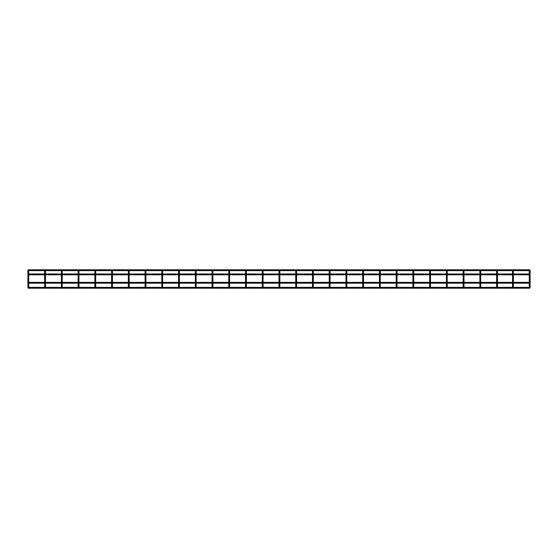 <?xml version="1.0" encoding="UTF-8"?>
<svg xmlns="http://www.w3.org/2000/svg" width="558" height="558" viewBox="0 0 558 558"><rect width="100%" height="100%" fill="white"/><g stroke="black" fill="none" stroke-linecap="round" stroke-linejoin="round"><path stroke-width="0.84" d="M28.737 283.185L28.737 286.031L27.9 286.031L27.9 269.946L27.9 286.952A0.418 0.418 0 0 1 28.319 286.533A0.418 0.418 0 0 0 27.9 286.952A0.418 0.418 0 0 0 28.319 287.37A0.418 0.418 0 0 0 28.737 286.952A0.418 0.418 0 0 0 28.319 286.533A0.418 0.418 0 0 0 27.9 286.952A0.418 0.418 0 0 0 28.319 287.37A0.418 0.418 0 0 0 28.737 286.952L28.737 286.031L28.737 286.952M529.682 287.37A0.418 0.418 0 0 0 530.1 286.952A0.418 0.418 0 0 0 529.682 286.533A0.418 0.418 0 0 0 529.263 286.952A0.418 0.418 0 0 0 529.682 287.37A0.418 0.418 0 0 0 530.1 286.952L530.1 286.031L529.263 286.031L529.263 286.952A0.418 0.418 0 0 0 529.682 287.37A0.418 0.418 0 0 1 529.263 286.952L529.263 286.952A0.418 0.418 0 0 1 529.682 286.533M45.058 287.37A0.418 0.418 0 0 0 45.477 286.952A0.418 0.418 0 0 0 45.058 286.533A0.418 0.418 0 0 0 44.64 286.952A0.418 0.418 0 0 0 45.058 287.37A0.418 0.418 0 0 0 45.477 286.952L45.477 286.031L44.64 286.031L44.64 286.952A0.418 0.418 0 0 0 45.058 287.37A0.418 0.418 0 0 1 44.64 286.952L44.64 286.952A0.418 0.418 0 0 1 45.058 286.533M61.798 287.37A0.418 0.418 0 0 0 62.217 286.952A0.418 0.418 0 0 0 61.798 286.533A0.418 0.418 0 0 0 61.38 286.952A0.418 0.418 0 0 0 61.798 287.37A0.418 0.418 0 0 0 62.217 286.952L62.217 286.031L61.38 286.031L61.38 286.952A0.418 0.418 0 0 0 61.798 287.37A0.418 0.418 0 0 1 61.38 286.952L61.38 286.952A0.418 0.418 0 0 1 61.798 286.533M78.538 287.37A0.418 0.418 0 0 0 78.957 286.952A0.418 0.418 0 0 0 78.538 286.533A0.418 0.418 0 0 0 78.12 286.952A0.418 0.418 0 0 0 78.538 287.37A0.418 0.418 0 0 0 78.957 286.952L78.957 286.031L78.12 286.031L78.12 286.952A0.418 0.418 0 0 0 78.538 287.37A0.418 0.418 0 0 1 78.12 286.952L78.12 286.952A0.418 0.418 0 0 1 78.538 286.533M95.278 287.37A0.418 0.418 0 0 0 95.697 286.952A0.418 0.418 0 0 0 95.278 286.533A0.418 0.418 0 0 0 94.86 286.952A0.418 0.418 0 0 0 95.278 287.37A0.418 0.418 0 0 0 95.697 286.952L95.697 286.031L94.86 286.031L94.86 286.952A0.418 0.418 0 0 0 95.278 287.37A0.418 0.418 0 0 1 94.86 286.952L94.86 286.952A0.418 0.418 0 0 1 95.278 286.533M112.019 287.37A0.418 0.418 0 0 0 112.437 286.952A0.418 0.418 0 0 0 112.019 286.533A0.418 0.418 0 0 0 111.6 286.952A0.418 0.418 0 0 0 112.019 287.37A0.418 0.418 0 0 0 112.437 286.952L112.437 286.031L111.6 286.031L111.6 286.952A0.418 0.418 0 0 0 112.019 287.37A0.418 0.418 0 0 1 111.6 286.952L111.6 286.952A0.418 0.418 0 0 1 112.019 286.533M128.758 287.37A0.418 0.418 0 0 0 129.177 286.952A0.418 0.418 0 0 0 128.758 286.533A0.418 0.418 0 0 0 128.34 286.952A0.418 0.418 0 0 0 128.758 287.37A0.418 0.418 0 0 0 129.177 286.952L129.177 286.031L128.34 286.031L128.34 283.185L128.34 286.952A0.418 0.418 0 0 0 128.758 287.37A0.418 0.418 0 0 1 128.34 286.952L128.34 286.952A0.418 0.418 0 0 1 128.758 286.533M145.499 287.37A0.418 0.418 0 0 0 145.917 286.952A0.418 0.418 0 0 0 145.499 286.533A0.418 0.418 0 0 0 145.08 286.952A0.418 0.418 0 0 0 145.499 287.37A0.418 0.418 0 0 0 145.917 286.952L145.917 286.031L145.08 286.031L145.08 286.952A0.418 0.418 0 0 0 145.499 287.37A0.418 0.418 0 0 1 145.08 286.952L145.08 286.952A0.418 0.418 0 0 1 145.499 286.533M162.238 287.37A0.418 0.418 0 0 0 162.657 286.952A0.418 0.418 0 0 0 162.238 286.533A0.418 0.418 0 0 0 161.82 286.952A0.418 0.418 0 0 0 162.238 287.37A0.418 0.418 0 0 0 162.657 286.952L162.657 286.031L161.82 286.031L161.82 283.185L161.82 286.952A0.418 0.418 0 0 0 162.238 287.37A0.418 0.418 0 0 1 161.82 286.952L161.82 286.952A0.418 0.418 0 0 1 162.238 286.533M178.979 287.37A0.418 0.418 0 0 0 179.397 286.952A0.418 0.418 0 0 0 178.979 286.533A0.418 0.418 0 0 0 178.56 286.952A0.418 0.418 0 0 0 178.979 287.37A0.418 0.418 0 0 0 179.397 286.952L179.397 286.031L178.56 286.031L178.56 286.952A0.418 0.418 0 0 0 178.979 287.37A0.418 0.418 0 0 1 178.56 286.952L178.56 286.952A0.418 0.418 0 0 1 178.979 286.533M195.719 287.37A0.418 0.418 0 0 0 196.137 286.952A0.418 0.418 0 0 0 195.719 286.533A0.418 0.418 0 0 0 195.3 286.952A0.418 0.418 0 0 0 195.719 287.37A0.418 0.418 0 0 0 196.137 286.952L196.137 286.031L195.3 286.031L195.3 286.952A0.418 0.418 0 0 0 195.719 287.37A0.418 0.418 0 0 1 195.3 286.952L195.3 286.952A0.418 0.418 0 0 1 195.719 286.533M212.459 287.37A0.418 0.418 0 0 0 212.877 286.952A0.418 0.418 0 0 0 212.459 286.533A0.418 0.418 0 0 0 212.04 286.952A0.418 0.418 0 0 0 212.459 287.37A0.418 0.418 0 0 0 212.877 286.952L212.877 286.031L212.04 286.031L212.04 286.952A0.418 0.418 0 0 0 212.459 287.37A0.418 0.418 0 0 1 212.04 286.952L212.04 286.952A0.418 0.418 0 0 1 212.459 286.533M229.199 287.37A0.418 0.418 0 0 0 229.617 286.952A0.418 0.418 0 0 0 229.199 286.533A0.418 0.418 0 0 0 228.78 286.952A0.418 0.418 0 0 0 229.199 287.37A0.418 0.418 0 0 0 229.617 286.952L229.617 286.031L228.78 286.031L228.78 286.952A0.418 0.418 0 0 0 229.199 287.37A0.418 0.418 0 0 1 228.78 286.952L228.78 286.952A0.418 0.418 0 0 1 229.199 286.533M245.939 287.37A0.418 0.418 0 0 0 246.357 286.952A0.418 0.418 0 0 0 245.939 286.533A0.418 0.418 0 0 0 245.52 286.952A0.418 0.418 0 0 0 245.939 287.37A0.418 0.418 0 0 0 246.357 286.952L246.357 286.031L245.52 286.031L245.52 286.952A0.418 0.418 0 0 0 245.939 287.37A0.418 0.418 0 0 1 245.52 286.952L245.52 286.952A0.418 0.418 0 0 1 245.939 286.533M262.679 287.37A0.418 0.418 0 0 0 263.097 286.952A0.418 0.418 0 0 0 262.679 286.533A0.418 0.418 0 0 0 262.26 286.952A0.418 0.418 0 0 0 262.679 287.37A0.418 0.418 0 0 0 263.097 286.952L263.097 286.031L262.26 286.031L262.26 286.952A0.418 0.418 0 0 0 262.679 287.37A0.418 0.418 0 0 1 262.26 286.952L262.26 286.952A0.418 0.418 0 0 1 262.679 286.533M279.418 287.37A0.418 0.418 0 0 0 279.837 286.952A0.418 0.418 0 0 0 279.418 286.533A0.418 0.418 0 0 0 279 286.952A0.418 0.418 0 0 0 279.418 287.37A0.418 0.418 0 0 0 279.837 286.952L279.837 286.031L279 286.031L279 283.185L279 286.952A0.418 0.418 0 0 0 279.418 287.37A0.418 0.418 0 0 1 279 286.952L279 286.952A0.418 0.418 0 0 1 279.418 286.533M296.159 287.37A0.418 0.418 0 0 0 296.577 286.952A0.418 0.418 0 0 0 296.159 286.533A0.418 0.418 0 0 0 295.74 286.952A0.418 0.418 0 0 0 296.159 287.37A0.418 0.418 0 0 0 296.577 286.952L296.577 286.031L295.74 286.031L295.74 286.952A0.418 0.418 0 0 0 296.159 287.37A0.418 0.418 0 0 1 295.74 286.952L295.74 286.952A0.418 0.418 0 0 1 296.159 286.533M312.899 287.37A0.418 0.418 0 0 0 313.317 286.952A0.418 0.418 0 0 0 312.899 286.533A0.418 0.418 0 0 0 312.48 286.952A0.418 0.418 0 0 0 312.899 287.37A0.418 0.418 0 0 0 313.317 286.952L313.317 286.031L312.48 286.031L312.48 286.952A0.418 0.418 0 0 0 312.899 287.37A0.418 0.418 0 0 1 312.48 286.952L312.48 286.952A0.418 0.418 0 0 1 312.899 286.533M329.639 287.37A0.418 0.418 0 0 0 330.057 286.952A0.418 0.418 0 0 0 329.639 286.533A0.418 0.418 0 0 0 329.22 286.952A0.418 0.418 0 0 0 329.639 287.37A0.418 0.418 0 0 0 330.057 286.952L330.057 286.031L329.22 286.031L329.22 286.952A0.418 0.418 0 0 0 329.639 287.37A0.418 0.418 0 0 1 329.22 286.952L329.22 286.952A0.418 0.418 0 0 1 329.639 286.533M346.379 287.37A0.418 0.418 0 0 0 346.797 286.952A0.418 0.418 0 0 0 346.379 286.533A0.418 0.418 0 0 0 345.96 286.952A0.418 0.418 0 0 0 346.379 287.37A0.418 0.418 0 0 0 346.797 286.952L346.797 286.031L345.96 286.031L345.96 286.952A0.418 0.418 0 0 0 346.379 287.37A0.418 0.418 0 0 1 345.96 286.952L345.96 286.952A0.418 0.418 0 0 1 346.379 286.533M363.119 287.37A0.418 0.418 0 0 0 363.537 286.952A0.418 0.418 0 0 0 363.119 286.533A0.418 0.418 0 0 0 362.7 286.952A0.418 0.418 0 0 0 363.119 287.37A0.418 0.418 0 0 0 363.537 286.952L363.537 286.031L362.7 286.031L362.7 286.952A0.418 0.418 0 0 0 363.119 287.37A0.418 0.418 0 0 1 362.7 286.952L362.7 286.952A0.418 0.418 0 0 1 363.119 286.533M379.859 287.37A0.418 0.418 0 0 0 380.277 286.952A0.418 0.418 0 0 0 379.859 286.533A0.418 0.418 0 0 0 379.44 286.952A0.418 0.418 0 0 0 379.859 287.37A0.418 0.418 0 0 0 380.277 286.952L380.277 286.031L379.44 286.031L379.44 286.952A0.418 0.418 0 0 0 379.859 287.37A0.418 0.418 0 0 1 379.44 286.952L379.44 286.952A0.418 0.418 0 0 1 379.859 286.533M396.599 287.37A0.418 0.418 0 0 0 397.017 286.952A0.418 0.418 0 0 0 396.599 286.533A0.418 0.418 0 0 0 396.18 286.952A0.418 0.418 0 0 0 396.599 287.37A0.418 0.418 0 0 0 397.017 286.952L397.017 286.031L396.18 286.031L396.18 286.952A0.418 0.418 0 0 0 396.599 287.37A0.418 0.418 0 0 1 396.18 286.952L396.18 286.952A0.418 0.418 0 0 1 396.599 286.533M413.339 287.37A0.418 0.418 0 0 0 413.757 286.952A0.418 0.418 0 0 0 413.339 286.533A0.418 0.418 0 0 0 412.92 286.952A0.418 0.418 0 0 0 413.339 287.37A0.418 0.418 0 0 0 413.757 286.952L413.757 286.031L412.92 286.031L412.92 286.952A0.418 0.418 0 0 0 413.339 287.37A0.418 0.418 0 0 1 412.92 286.952L412.92 286.952A0.418 0.418 0 0 1 413.339 286.533M430.079 287.37A0.418 0.418 0 0 0 430.497 286.952A0.418 0.418 0 0 0 430.079 286.533A0.418 0.418 0 0 0 429.66 286.952A0.418 0.418 0 0 0 430.079 287.37A0.418 0.418 0 0 0 430.497 286.952L430.497 286.031L429.66 286.031L429.66 286.952A0.418 0.418 0 0 0 430.079 287.37A0.418 0.418 0 0 1 429.66 286.952L429.66 286.952A0.418 0.418 0 0 1 430.079 286.533M446.819 287.37A0.418 0.418 0 0 0 447.237 286.952A0.418 0.418 0 0 0 446.819 286.533A0.418 0.418 0 0 0 446.4 286.952A0.418 0.418 0 0 0 446.819 287.37A0.418 0.418 0 0 0 447.237 286.952L447.237 286.031L446.4 286.031L446.4 286.952A0.418 0.418 0 0 0 446.819 287.37A0.418 0.418 0 0 1 446.4 286.952L446.4 286.952A0.418 0.418 0 0 1 446.819 286.533M463.559 287.37A0.418 0.418 0 0 0 463.977 286.952A0.418 0.418 0 0 0 463.559 286.533A0.418 0.418 0 0 0 463.14 286.952A0.418 0.418 0 0 0 463.559 287.37A0.418 0.418 0 0 0 463.977 286.952L463.977 286.031L463.14 286.031L463.14 286.952A0.418 0.418 0 0 0 463.559 287.37A0.418 0.418 0 0 1 463.14 286.952L463.14 286.952A0.418 0.418 0 0 1 463.559 286.533M480.299 287.37A0.418 0.418 0 0 0 480.717 286.952A0.418 0.418 0 0 0 480.299 286.533A0.418 0.418 0 0 0 479.88 286.952A0.418 0.418 0 0 0 480.299 287.37A0.418 0.418 0 0 0 480.717 286.952L480.717 286.031L479.88 286.031L479.88 286.952A0.418 0.418 0 0 0 480.299 287.37A0.418 0.418 0 0 1 479.88 286.952L479.88 286.952A0.418 0.418 0 0 1 480.299 286.533M497.038 287.37A0.418 0.418 0 0 0 497.457 286.952A0.418 0.418 0 0 0 497.038 286.533A0.418 0.418 0 0 0 496.62 286.952A0.418 0.418 0 0 0 497.038 287.37A0.418 0.418 0 0 0 497.457 286.952L497.457 286.031L496.62 286.031L496.62 286.952A0.418 0.418 0 0 0 497.038 287.37A0.418 0.418 0 0 1 496.62 286.952L496.62 286.952A0.418 0.418 0 0 1 497.038 286.533M512.942 287.37A0.418 0.418 0 0 0 513.36 286.952A0.418 0.418 0 0 0 512.942 286.533A0.418 0.418 0 0 0 512.523 286.952A0.418 0.418 0 0 0 512.942 287.37A0.418 0.418 0 0 0 513.36 286.952L513.36 286.031L512.523 286.031L512.523 286.952A0.418 0.418 0 0 0 512.942 287.37A0.418 0.418 0 0 1 512.523 286.952L512.523 286.952A0.418 0.418 0 0 1 512.942 286.533M27.9 286.952A0.418 0.418 0 0 0 28.319 287.37M28.737 270.63L28.737 273.978M28.737 274.815L28.737 282.348M530.1 269.946L530.1 286.031M529.263 270.63L529.263 273.978M529.263 274.815L529.263 282.348M529.263 283.185L529.263 286.031M529.947 269.793L28.053 269.793M529.947 270.63L28.053 270.63M529.947 273.978L28.053 273.978M529.947 274.815L28.053 274.815M45.477 270.63L45.477 273.978M45.477 274.815L45.477 282.348M45.477 283.185L45.477 286.031M44.64 270.63L44.64 273.978M44.64 274.815L44.64 282.348M44.64 283.185L44.64 286.031M62.217 270.63L62.217 273.978M62.217 274.815L62.217 282.348M62.217 283.185L62.217 286.031M61.38 270.63L61.38 273.978M61.38 274.815L61.38 282.348M61.38 283.185L61.38 286.031M78.957 270.63L78.957 273.978M78.957 274.815L78.957 282.348M78.957 283.185L78.957 286.031M78.12 270.63L78.12 273.978M78.12 274.815L78.12 282.348M78.12 283.185L78.12 286.031M95.697 270.63L95.697 273.978M95.697 274.815L95.697 282.348M95.697 283.185L95.697 286.031M94.86 270.63L94.86 273.978M94.86 274.815L94.86 282.348M94.86 283.185L94.86 286.031M112.437 270.63L112.437 273.978M112.437 274.815L112.437 282.348M112.437 283.185L112.437 286.031M111.6 270.63L111.6 273.978M111.6 274.815L111.6 282.348M111.6 283.185L111.6 286.031M129.177 270.63L129.177 273.978M129.177 274.815L129.177 282.348M129.177 283.185L129.177 286.031M128.34 282.348L128.34 274.815L128.34 282.348M128.34 273.978L128.34 270.63L128.34 273.978M145.917 270.63L145.917 273.978M145.917 274.815L145.917 282.348M145.917 283.185L145.917 286.031M145.08 270.63L145.08 273.978M145.08 274.815L145.08 282.348M145.08 283.185L145.08 286.031M162.657 270.63L162.657 273.978M162.657 274.815L162.657 282.348M162.657 283.185L162.657 286.031M161.82 282.348L161.82 274.815L161.82 282.348M161.82 273.978L161.82 270.63L161.82 273.978M179.397 270.63L179.397 273.978M179.397 274.815L179.397 282.348M179.397 283.185L179.397 286.031M178.56 270.63L178.56 273.978M178.56 274.815L178.56 282.348M178.56 283.185L178.56 286.031M196.137 270.63L196.137 273.978M196.137 274.815L196.137 282.348M196.137 283.185L196.137 286.031M195.3 270.63L195.3 273.978M195.3 274.815L195.3 282.348M195.3 283.185L195.3 286.031M212.877 270.63L212.877 273.978M212.877 274.815L212.877 282.348M212.877 283.185L212.877 286.031M212.04 270.63L212.04 273.978M212.04 274.815L212.04 282.348M212.04 283.185L212.04 286.031M229.617 270.63L229.617 273.978M229.617 274.815L229.617 282.348M229.617 283.185L229.617 286.031M228.78 270.63L228.78 273.978M228.78 274.815L228.78 282.348M228.78 283.185L228.78 286.031M246.357 270.63L246.357 273.978M246.357 274.815L246.357 282.348M246.357 283.185L246.357 286.031M245.52 270.63L245.52 273.978M245.52 274.815L245.52 282.348M245.52 283.185L245.52 286.031M263.097 270.63L263.097 273.978M263.097 274.815L263.097 282.348M263.097 283.185L263.097 286.031M262.26 270.63L262.26 273.978M262.26 274.815L262.26 282.348M262.26 283.185L262.26 286.031M279.837 270.63L279.837 273.978M279.837 274.815L279.837 282.348M279.837 283.185L279.837 286.031M279 282.348L279 274.815L279 282.348M279 273.978L279 270.63L279 273.978M296.577 270.63L296.577 273.978M296.577 274.815L296.577 282.348M296.577 283.185L296.577 286.031M295.74 270.63L295.74 273.978M295.74 274.815L295.74 282.348M295.74 283.185L295.74 286.031M313.317 270.63L313.317 273.978M313.317 274.815L313.317 282.348M313.317 283.185L313.317 286.031M312.48 270.63L312.48 273.978M312.48 274.815L312.48 282.348M312.48 283.185L312.48 286.031M330.057 270.63L330.057 273.978M330.057 274.815L330.057 282.348M330.057 283.185L330.057 286.031M329.22 270.63L329.22 273.978M329.22 274.815L329.22 282.348M329.22 283.185L329.22 286.031M346.797 270.63L346.797 273.978M346.797 274.815L346.797 282.348M346.797 283.185L346.797 286.031M345.96 270.63L345.96 273.978M345.96 274.815L345.96 282.348M345.96 283.185L345.96 286.031M363.537 270.63L363.537 273.978M363.537 274.815L363.537 282.348M363.537 283.185L363.537 286.031M362.7 270.63L362.7 273.978M362.7 274.815L362.7 282.348M362.7 283.185L362.7 286.031M380.277 270.63L380.277 273.978M380.277 274.815L380.277 282.348M380.277 283.185L380.277 286.031M379.44 270.63L379.44 273.978M379.44 274.815L379.44 282.348M379.44 283.185L379.44 286.031M397.017 270.63L397.017 273.978M397.017 274.815L397.017 282.348M397.017 283.185L397.017 286.031M396.18 270.63L396.18 273.978M396.18 274.815L396.18 282.348M396.18 283.185L396.18 286.031M413.757 270.63L413.757 273.978M413.757 274.815L413.757 282.348M413.757 283.185L413.757 286.031M412.92 270.63L412.92 273.978M412.92 274.815L412.92 282.348M412.92 283.185L412.92 286.031M430.497 270.63L430.497 273.978M430.497 274.815L430.497 282.348M430.497 283.185L430.497 286.031M429.66 270.63L429.66 273.978M429.66 274.815L429.66 282.348M429.66 283.185L429.66 286.031M447.237 270.63L447.237 273.978M447.237 274.815L447.237 282.348M447.237 283.185L447.237 286.031M446.4 270.63L446.4 273.978M446.4 274.815L446.4 282.348M446.4 283.185L446.4 286.031M463.977 270.63L463.977 273.978M463.977 274.815L463.977 282.348M463.977 283.185L463.977 286.031M463.14 270.63L463.14 273.978M463.14 274.815L463.14 282.348M463.14 283.185L463.14 286.031M480.717 270.63L480.717 273.978M480.717 274.815L480.717 282.348M480.717 283.185L480.717 286.031M479.88 270.63L479.88 273.978M479.88 274.815L479.88 282.348M479.88 283.185L479.88 286.031M497.457 270.63L497.457 273.978M497.457 274.815L497.457 282.348M497.457 283.185L497.457 286.031M496.62 270.63L496.62 273.978M496.62 274.815L496.62 282.348M496.62 283.185L496.62 286.031M513.36 270.63L513.36 273.978M513.36 274.815L513.36 282.348M513.36 283.185L513.36 286.031M512.523 270.63L512.523 273.978M512.523 274.815L512.523 282.348M512.523 283.185L512.523 286.031M529.947 282.348L28.053 282.348M529.947 283.185L28.053 283.185M530.1 287.37L27.9 287.37M529.793 288.207L28.207 288.207"/></g></svg>
